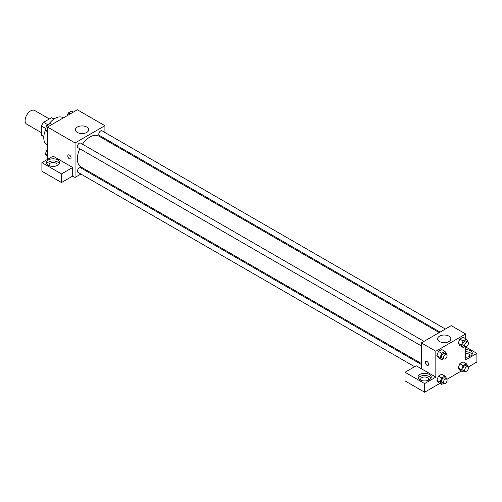 <?xml version="1.0" encoding="UTF-8"?>
<svg xmlns="http://www.w3.org/2000/svg" width="502" height="502" viewBox="0 0 502 502"><rect width="100%" height="100%" fill="white"/><g stroke="black" fill="none" stroke-linecap="round" stroke-linejoin="round"><path stroke-width="0.75" d="M49.359 118.968L34.663 110.484A7.919 4.574 120 0 0 28.558 112.605A7.919 4.574 120 0 0 25.1 120.58A7.919 4.574 120 0 0 26.738 124.201L41.434 132.691M47.828 124.766L43.574 122.306L51.43 117.769A10.222 5.905 120 0 1 52.616 118.19L54.034 119.012M43.831 136.469L41.434 135.088A10.222 5.905 120 0 0 42.394 135.898L43.806 136.72M41.434 135.088L41.434 126.008A10.222 5.905 120 0 1 43.574 122.306M45.663 128.449L41.434 126.008M53.827 119.15L51.43 117.769M45.525 129.861A15.844 9.149 120 0 0 43.768 137.824A15.844 9.149 120 0 0 47.05 145.078L47.502 145.335M63.346 117.901L62.894 117.637A15.844 9.149 120 0 0 48.694 124.264M47.502 159.379L47.502 127.044L77.377 109.8L104.912 125.695L104.912 132.478M104.912 138.577L104.912 139.581M104.912 138.634L113.778 143.754L112.956 144.225M113.778 143.754L113.778 144.701M77.358 127.037A6.62 3.821 180 0 1 84.574 126.209A6.62 3.821 180 0 1 88.666 129.742A6.62 3.821 180 0 1 82.039 133.563A6.62 3.821 180 0 1 75.419 129.742A6.62 3.821 180 0 1 77.358 127.037M80.916 174.043L75.043 177.438L75.043 142.945L47.502 127.044M75.043 142.945L104.912 125.695M68.285 154.955A2.309 1.337 -120 0 0 67.933 156.806A2.309 1.337 -120 0 0 69.439 158.839A2.309 1.337 60 0 1 67.933 156.806A2.309 1.337 60 0 1 68.285 154.955A2.309 1.337 60 0 1 70.594 156.291A2.309 1.337 60 0 1 70.594 158.958A2.309 1.337 60 0 1 69.439 158.839A2.309 1.337 -120 0 0 70.594 158.958M72.708 167.467L53.105 156.147L41.904 162.617L61.508 173.93L72.708 167.467L72.708 176.089L75.043 177.438M48.437 159.918A6.601 3.809 180 0 1 55.628 159.096A6.601 3.809 180 0 1 59.707 162.617A6.601 3.809 180 0 1 53.105 166.426A6.601 3.809 180 0 1 46.504 162.617A6.601 3.809 180 0 1 48.437 159.918M59.437 163.69A6.601 3.809 0 0 0 48.437 162.077A6.601 3.809 0 0 0 46.774 163.69M49.61 165.848A3.96 2.284 180 0 1 49.146 164.769A3.96 2.284 180 0 1 51.587 162.661A3.96 2.284 180 0 1 55.904 163.156A3.96 2.284 180 0 1 57.065 164.769A3.96 2.284 180 0 1 56.594 165.848M61.508 173.93L61.508 182.559L72.708 176.089M41.904 162.617L41.904 171.238L61.508 182.559M87.066 170.492L86.193 170.994M424.002 341.366L80.615 143.114A2.642 1.525 120 0 0 77.979 144.639A2.642 1.525 120 0 0 77.979 147.688L421.36 345.934M421.36 364.502L80.615 167.775A2.642 1.525 120 0 0 78.582 168.484A2.642 1.525 120 0 0 77.433 171.138A2.642 1.525 120 0 0 77.979 172.349L414.627 366.711M445.356 329.036L101.975 130.784A2.642 1.525 120 0 0 99.942 131.493A2.642 1.525 120 0 0 98.787 134.147A2.642 1.525 120 0 0 99.333 135.358L440.078 332.079M439.206 332.581L98.9 136.111A17.846 10.304 120 0 0 82.472 144.187M79.831 148.755A17.846 10.304 120 0 0 77.358 158.852A17.846 10.304 120 0 0 81.054 167.022L421.36 363.498M421.36 368.757L416.227 365.795L405.02 372.258L424.623 383.578L435.83 377.109L421.36 368.757L421.36 342.891L451.229 325.641L465.699 333.993L465.699 338.724M405.02 372.258L405.02 380.886L424.623 392.2L439.921 383.371M446.868 379.361L461.282 371.041M468.222 367.031L476.9 362.024L476.9 353.395L465.699 359.865L465.699 346.744M465.699 353.27A3.96 2.284 180 0 1 468.498 353.935A3.96 2.284 180 0 1 469.659 355.554A3.96 2.284 180 0 1 469.188 356.633M472.031 354.475A6.601 3.809 0 0 0 465.699 351.745M465.699 349.587A6.601 3.809 180 0 1 472.3 353.395A6.601 3.809 180 0 1 465.699 357.211M421.134 380.347A3.96 2.284 180 0 1 420.663 379.267A3.96 2.284 180 0 1 424.623 376.983A3.96 2.284 180 0 1 428.589 379.267A3.96 2.284 180 0 1 428.118 380.347M430.954 378.188A6.601 3.809 0 0 0 419.961 376.569A6.601 3.809 0 0 0 418.291 378.188M419.961 374.417A6.601 3.809 180 0 1 427.152 373.588A6.601 3.809 180 0 1 431.224 377.109A6.601 3.809 180 0 1 424.623 380.924A6.601 3.809 180 0 1 418.028 377.109A6.601 3.809 180 0 1 419.961 374.417M424.623 383.578L424.623 392.2M465.699 346.932L476.9 353.395M463.095 365.619L459.826 363.73L463.057 361.86L459.826 363.73L458.207 367.897L459.826 370.2L458.207 367.897L461.476 369.786L463.095 365.619L466.327 363.749L467.946 366.052L467.726 366.611M464.871 346.399L463.095 347.422L459.826 345.533L458.207 343.242L459.826 339.07L463.057 337.2L459.826 339.07L463.095 340.952L466.327 339.088L467.946 341.385L467.726 341.95M443.511 358.729L441.735 359.752L438.466 357.863L436.847 355.573M441.735 359.752L440.116 357.455L441.735 353.282L438.466 351.4L441.704 349.53L438.466 351.4L436.853 355.567L438.466 357.863M443.511 383.39L441.735 384.413L440.116 382.116L441.735 377.95L438.466 376.061L441.704 374.197L438.466 376.061L436.853 380.227L438.466 382.53L436.847 380.234M435.83 377.109L435.83 351.243L465.699 333.993M448.913 336.145A6.62 3.821 180 0 1 450.852 338.844A6.62 3.821 180 0 1 444.226 342.671A6.62 3.821 180 0 1 437.606 338.844A6.62 3.821 180 0 1 441.697 335.311A6.62 3.821 180 0 1 448.913 336.145M435.83 351.243L421.36 342.891M425.803 361.365A2.309 1.337 -120 0 0 425.451 363.216A2.309 1.337 -120 0 0 426.964 365.255A2.309 1.337 60 0 1 425.451 363.216A2.309 1.337 60 0 1 425.803 361.365A2.309 1.337 60 0 1 428.112 362.701A2.309 1.337 60 0 1 428.112 365.368A2.309 1.337 60 0 1 426.957 365.255A2.309 1.337 -120 0 0 428.118 365.368M441.735 353.282L444.967 351.419L446.585 353.715L446.366 354.28M446.535 354.374L444.672 353.301A2.642 1.525 120 0 0 442.638 354.004A2.642 1.525 120 0 0 441.484 356.665A2.642 1.525 120 0 0 442.03 357.87L443.9 358.949A2.642 1.525 120 0 0 446.535 357.424A2.642 1.525 120 0 0 446.535 354.374A2.642 1.525 120 0 0 444.502 355.083A2.642 1.525 120 0 0 443.354 357.744A2.642 1.525 120 0 0 443.9 358.949M440.116 357.455L436.853 355.567M444.967 351.419L441.704 349.53M463.095 347.422L461.476 345.119L463.095 340.952M467.895 342.044L466.032 340.971A2.642 1.525 120 0 0 463.992 341.674A2.642 1.525 120 0 0 462.844 344.334A2.642 1.525 120 0 0 463.39 345.539L465.254 346.618A2.642 1.525 120 0 0 467.895 345.094A2.642 1.525 120 0 0 467.895 342.044A2.642 1.525 120 0 0 465.862 342.753A2.642 1.525 120 0 0 464.708 345.407A2.642 1.525 120 0 0 465.254 346.618M459.826 345.533L458.207 343.236L461.476 345.119M466.327 339.088L463.057 337.2M441.735 377.95L444.967 376.08L446.585 378.382L446.366 378.941M446.535 379.041L444.672 377.962A2.642 1.525 120 0 0 442.638 378.671A2.642 1.525 120 0 0 441.484 381.325A2.642 1.525 120 0 0 442.03 382.537L443.9 383.61A2.642 1.525 120 0 0 446.535 382.085A2.642 1.525 120 0 0 446.535 379.041A2.642 1.525 120 0 0 444.502 379.744A2.642 1.525 120 0 0 443.354 382.405A2.642 1.525 120 0 0 443.9 383.61M441.735 384.413L438.466 382.53M440.116 382.116L436.853 380.227M444.967 376.08L441.704 374.197M464.871 371.06L463.095 372.082L461.476 369.786M467.895 366.711L466.032 365.632A2.642 1.525 120 0 0 463.992 366.334A2.642 1.525 120 0 0 462.844 368.995A2.642 1.525 120 0 0 463.39 370.206L465.254 371.279A2.642 1.525 120 0 0 467.895 369.754A2.642 1.525 120 0 0 467.895 366.711A2.642 1.525 120 0 0 465.862 367.414A2.642 1.525 120 0 0 464.708 370.074A2.642 1.525 120 0 0 465.254 371.279M463.095 372.082L459.826 370.2M466.327 363.749L463.057 361.86M47.502 132.145L45.262 129.485L46.874 125.318L50.112 123.448L51.919 124.496M47.502 130.777L45.262 129.485M48.688 126.36L46.874 125.318M67.186 115.68L68.234 112.988L71.466 111.118L73.279 112.166M70.048 114.029L68.234 112.988M47.502 156.806L45.262 154.145L46.874 149.979L47.502 149.615M47.502 155.438L45.262 154.145M47.502 150.343L46.874 149.979"/></g></svg>
